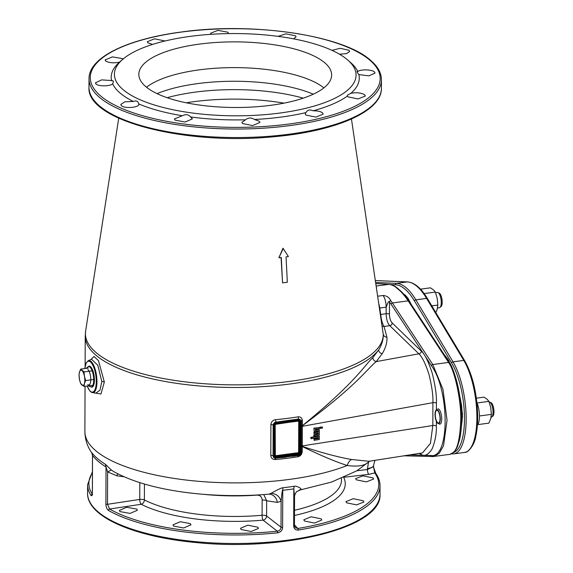 <?xml version="1.0" encoding="UTF-8"?>
<svg xmlns="http://www.w3.org/2000/svg" width="573" height="573" viewBox="0 0 573 573"><rect width="100%" height="100%" fill="white"/><g stroke="black" fill="none" stroke-linecap="round" stroke-linejoin="round"><path stroke-width="0.86" d="M301.384 426.054A1.927 0.659 0.2 0 1 302.343 425.675L302.358 420.675C302.114 417.961 300.689 416.686 298.096 416.85A149.109 50.753 -179.8 0 1 275.541 419.687C272.741 420.21 271.194 421.857 270.9 424.636L270.793 455.456C271.072 458.199 272.612 459.567 275.405 459.575A149.109 50.753 0.2 0 0 297.953 456.738C300.51 456.108 301.942 454.368 302.25 451.495L302.343 425.675C355.976 382.119 364.134 365.603 372.837 357.688L378.681 349.888C381.998 344.473 383.516 339.237 383.244 334.174L351.45 119.012M301.312 446.933A1.927 0.659 0.2 0 1 302.272 446.553C320.701 455.492 335.692 461.802 347.238 465.491C357.717 466.895 364.808 465.742 368.518 462.024L369.549 461.193M94.516 392.956L100.963 394.002L104.336 382.005L98.441 360.589L93.979 356.513L90.914 359.536M300.997 421.692L298.862 419.773L275.391 423.168A2.249 1.963 130.5 0 0 274.138 425.266L274.03 456.087A2.249 1.963 130.5 0 0 275.269 457.863L298.741 454.998L300.889 452.512L300.997 421.692L301.398 421.492L300.997 420.052L298.698 419.042L298.096 416.85M298.862 419.773L298.698 419.042L276.028 422.079L274.911 422.437L273.163 425.03L273.056 455.85L273.966 457.784M274.03 456.087L273.192 455.965A2.894 2.521 130.5 0 0 274.001 457.806A2.894 2.521 130.5 0 0 274.789 458.242L298.569 455.428C300.159 455.019 301.061 453.966 301.269 452.247L301.291 447.42M276.129 457.934L275.899 458.35M298.741 454.998L297.953 456.738M300.911 447.427L301.312 447.234L301.362 427.157M300.975 427.3L301.384 427.1L301.377 421.542M300.983 426.684L302.358 425.732C357.538 384.82 366.835 369.198 376.21 361.613A3.853 3.223 42.3 0 1 372.837 357.688M436.397 409.817L436.418 403.106A2.571 0.874 0.2 0 0 432.909 402.661C433.245 396.129 431.992 386.904 429.141 374.978C425.632 363.912 422.208 356.857 418.877 353.806L376.21 361.613L382.241 353.684A3.853 3.374 31.1 0 1 378.681 349.888A149.109 50.753 -179.8 0 1 215.427 387.019A149.109 50.753 -179.8 0 1 85.227 336.208L85.119 366.247M382.241 353.684C385.658 347.983 387.226 342.482 386.947 337.189L384.01 326.46C382.42 323.91 381.317 319.906 380.708 314.441L386.138 313.718L386.166 307.157C386.309 307.708 388.25 299.829 389.49 301.878A1.282 0.953 -35.5 0 1 390.793 300.639C389.203 297.416 386.632 295.704 383.065 295.496C384.992 298.168 386.03 302.05 386.166 307.157L379.792 308.002L378.896 304.012M436.418 403.106C436.776 396.158 435.423 386.345 432.364 373.668C428.597 361.907 424.93 354.401 421.363 351.163A2.571 2.077 -42.9 0 1 418.877 353.806L389.783 325.693C387.541 323.222 386.331 319.233 386.138 313.718A2.571 0.874 0.2 0 1 389.447 314.183L389.49 301.878L391.058 304.163A1.282 0.917 -33.3 0 1 392.383 302.967L390.793 300.639M419.049 453.444L421.005 454.382C424.435 456.66 428.095 454.933 431.985 449.203C435.172 441.454 436.626 433.711 436.34 425.961L436.354 421.262M421.363 351.163L392.183 322.957C390.5 321.152 389.59 318.23 389.447 314.183M372.987 477.882L362.931 475.834L355.632 478.67L356.284 479.823L366.333 481.879L373.632 479.028L372.987 477.882M294.379 525.434A1.282 0.437 -179.8 0 1 294.45 525.577L295.217 527.654L297.831 528.464A144.948 49.335 0.2 0 0 374.763 472.918L368.819 474.372L343.614 477.295M293.691 525.971L293.82 488.855L294.551 496.605L294.45 525.577A1.282 0.437 -179.8 0 1 293.691 525.971C293.942 528.85 295.51 530.211 298.383 530.054A1.282 0.537 80.7 0 0 297.831 528.464L294.45 524.904M304.442 521L314.498 523.063L321.797 520.04L321.152 518.851L311.096 516.774L303.797 519.804L304.442 521M346.593 502.808L356.642 504.899L363.941 501.962L363.296 500.788L353.247 498.703L345.949 501.633L346.593 502.808M204.031 494.37A107.652 36.643 0.2 0 0 256.948 495.122C260.142 495.172 261.875 496.812 262.148 500.057L262.09 515.263A3.853 0.953 -95.1 0 0 263.071 520.141L277.296 531.2A144.948 49.335 -179.8 0 1 109.586 509.032L141.223 504.269A3.853 1.332 81.4 0 1 139.74 499.434L139.805 482.602M120.008 511.596L130.057 513.422L137.362 510.257L136.718 509.082L126.662 507.263L119.363 510.428L120.008 511.596M173.626 526.071L183.675 527.984L190.981 524.825L190.336 523.636L180.28 521.716L172.982 524.882L173.626 526.071M241.14 529.509L251.189 531.515L258.487 528.413L257.843 527.21L247.794 525.197L240.488 528.313L241.14 529.509M375.788 473.384L373.596 467.31L374.763 472.918A1.282 1.175 -35.1 0 1 375.781 473.377C378.603 477.381 380.021 481.492 380.021 485.718L379.992 494.241A146.215 49.765 -179.8 0 1 261.381 542.695A146.215 49.765 -179.8 0 1 98.055 511.825A146.215 49.765 -179.8 0 1 87.569 493.224L87.597 484.694A146.215 49.765 -179.8 0 0 91.15 495.666A1.282 1.182 -33.3 0 1 92.203 494.399M268.816 494.155L270.95 493.374C276.05 493.539 279.438 496.175 281.121 501.275C281.3 498.059 282.346 488.64 282.754 490.33L282.625 527.447C282.353 530.397 280.698 532.188 277.669 532.818A1.282 0.365 -95.9 0 0 277.296 531.2C279.588 530.756 280.834 529.431 281.028 527.21L266.603 515.994A3.853 3.266 -52.1 0 1 263.071 520.141A111.441 37.933 -179.8 0 1 141.223 504.269A3.853 3.008 -62.9 0 0 144.382 499.935A3.853 1.311 0.2 0 0 139.74 499.434L107.509 504.29L107.617 471.894L111.327 470.018L113.361 471.4M277.669 532.818A146.215 49.765 -179.8 0 1 108.498 510.457C106.879 509.211 106.012 507.091 105.905 504.09L106.034 466.966L107.617 471.894L116.863 475.805L124.241 476.793M92.525 456.423L92.403 492.572L91.945 495.616L91.15 495.666M373.603 467.317L373.517 466.68L367.458 469.516L367.465 468.535A9.641 3.28 0.2 0 0 373.517 465.512L374.943 460.348M368.819 474.372A3.853 1.375 -96.6 0 1 367.458 469.516L356.958 470.734M294.386 525.706L295.195 527.64M296.771 491.648L296.807 491.613C296.399 491.176 293.892 496.712 294.551 496.605L294.472 499.491M270.95 493.374C272.712 492.422 281.644 487.401 283.005 487.773A6.425 2.027 83.3 0 0 282.754 490.33A146.215 49.765 -179.8 0 0 293.82 488.855L294.121 486.291C296.012 485.489 301.928 488.504 300.997 489.371L299.435 489.944M296.807 491.613L300.997 489.371M282.625 527.447A1.282 0.437 -179.8 0 1 281.028 527.21L281.121 501.275L277.253 502.378L266.66 500.788L266.603 515.994A3.853 1.311 -179.8 0 0 262.09 515.263A107.652 36.643 -179.8 0 1 144.382 499.935L144.439 484.02M268.809 494.162L269.89 494.184A9.641 8.788 -81.6 0 1 269.912 494.191A9.641 8.788 -81.6 0 1 269.919 494.191A9.641 8.788 -81.6 0 1 277.253 502.378M108.498 510.457A1.282 1.039 -60.3 0 1 109.586 509.032L107.509 504.29A1.282 0.437 0.2 0 1 105.905 504.09M91.78 452.842L92.532 455.456A146.215 49.765 -179.8 0 0 106.034 466.966L105.411 464.302L111.327 470.018M85.048 386.266L84.89 431.605C85.048 439.555 87.361 446.668 91.83 452.921L92.489 455.7L92.36 492.465A1.282 0.437 -179.8 0 1 92.403 492.35M368.518 462.024A9.641 8.932 53.4 0 1 369.277 461.236M84.89 431.605A149.109 50.753 0.2 0 0 182.207 479.558A149.109 50.753 0.2 0 0 347.238 465.491A9.641 7.635 104.8 0 1 351.371 459.467L368.976 461.279L422.509 452.906L430.43 443.373L432.83 425.517L432.909 402.661L302.358 426.291A1.927 0.659 0.2 0 0 301.384 426.67M301.312 446.79A1.927 0.68 0.5 0 1 302.286 446.396C322.012 452.856 338.378 457.211 351.371 459.467M275.405 459.575A1.927 0.501 84.6 0 1 275.613 458.386M275.541 419.687A1.927 0.501 -95.4 0 0 276.028 422.079L276.25 422.867M409.738 454.905L431.168 455.506A1.282 1.189 91.6 0 0 432.486 456.609L450.084 454.339C452.426 452.161 459.31 454.511 460.764 420.038C461.301 402.468 455.829 375.902 450.392 365.388L451.402 366.154M450.392 365.388L448.595 362.43A1.282 0.917 -33.3 0 1 449.511 362.745L451.352 365.767M450.342 454.267L450.199 454.317C455.428 452.426 457.039 447.291 457.555 446.188L459.546 439.756C460.857 434.055 461.53 427.343 461.573 419.629C461.315 398.937 457.913 380.988 451.359 365.782M403.893 455.822L433.718 456.545L439.233 453.358L443.538 445.708L447.055 420.224L442.986 389.425L432.808 364.535L392.383 302.967L408.169 300.861C404.144 294.973 400.649 290.991 397.691 288.907C395.191 286.335 392.24 284.824 388.838 284.373A1.282 1.218 -86.6 0 1 389.06 284.366L375.867 283.592M449.497 454.439L450.084 454.339M376.533 288.097L376.418 287.317M389.06 284.366C392.29 284.609 395.456 286.206 398.557 289.172L397.691 288.907M386.947 337.189A3.853 3.531 -2.6 0 1 383.244 334.174A148.916 50.689 -179.8 0 1 263.2 383.989A148.916 50.689 -179.8 0 1 96.106 352.596A148.916 50.689 -179.8 0 1 85.635 331.036L85.227 336.208M282.561 282.854L281.279 257.513A131.554 44.78 -179.8 0 1 278.865 257.807L282.99 248.224L288.412 256.539A131.554 44.78 -179.8 0 1 286.049 256.876L287.331 282.217A135.221 46.026 -179.8 0 1 282.561 282.854L281.035 257.306M380.708 314.441L379.792 308.002A3.853 1.49 -8.1 0 0 379.505 308.088M283.234 248.431L278.865 257.807M358.848 74.583L357.702 72.986C356.814 71.604 356.836 71.124 357.774 71.539C360.424 69.147 371.92 69.412 374.405 71.926L375.05 73.079L368.883 75.851L358.848 74.583A124.04 42.223 -179.8 0 1 350.963 93.256C356.8 92.26 361.384 92.79 364.715 94.839L365.359 96.013L358.061 98.943L348.012 96.858L347.424 96.056A124.04 42.223 -179.8 0 1 313.144 110.797C317.542 110.768 320.687 111.463 322.57 112.895L323.215 114.091L315.916 117.114L305.86 115.051L305.216 113.848L305.946 112.609A124.04 42.223 -179.8 0 1 254.441 119.478L259.261 121.261L259.906 122.457L252.607 125.566L242.551 123.56L241.906 122.364L245.516 119.807A124.04 42.223 -179.8 0 1 190.601 116.956L192.399 118.876L185.093 122.035L175.044 120.122L174.4 118.933L182.329 115.732A124.04 42.223 -179.8 0 1 138.716 103.921L138.781 104.3M357.058 71.596L357.774 71.539A124.04 42.223 -179.8 0 0 350.912 62.822L347.926 60.186A120.824 41.127 -179.8 0 1 279.517 113.089A120.824 41.127 -179.8 0 1 123.08 89.632A120.824 41.127 -179.8 0 1 122.665 59.399A120.824 41.127 -179.8 0 1 234.672 33.556A120.824 41.127 -179.8 0 1 347.403 59.735A120.824 41.127 -179.8 0 1 347.926 60.186M133.323 101.457C135.686 100.612 137.291 100.877 138.136 102.252L138.716 103.921C140.492 107.423 124.678 108.992 121.426 105.647L120.781 104.479L124.828 101.815L133.323 101.457A124.04 42.223 -179.8 0 1 120.094 93.048A124.04 42.223 0.2 0 1 112.688 83.866C110.045 86.387 98.542 86.487 96.063 84.016L95.419 82.877L101.579 79.883L112.774 80.621L113.418 81.524L112.688 83.866M182.329 115.732C185.788 114.02 188.546 114.428 190.601 116.956M245.516 119.807C248.367 117.522 251.339 117.415 254.441 119.478M305.946 112.609C307.429 109.923 309.828 109.321 313.144 110.797M347.424 96.056L347.367 95.204L350.963 93.256M332.011 50.352L340.176 48.297L349.036 50.302L349.688 51.42L346.601 53.611L339.474 54.199M122.665 59.399L119.506 62.156A124.04 42.223 0.2 0 0 111.62 80.822M119.506 62.156C113.669 63.295 109.085 62.915 105.754 61.032L105.11 59.914L112.408 56.885L122.457 58.596L123.037 59.348M152.633 44.415L147.898 42.846L147.254 41.75L154.552 38.814L165.031 40.991M211.172 34.301L210.563 33.248L217.862 30.39L227.911 32.181L228.498 33.599M278.127 36.364L285.848 33.85L295.417 35.755L296.069 36.851L293.584 38.842M324.733 62.758A96.407 32.811 -179.8 0 1 331.645 75.02A96.407 32.811 -179.8 0 1 253.445 106.965A96.407 32.811 -179.8 0 1 145.757 86.609A96.407 32.811 -179.8 0 1 138.838 74.347A96.407 32.811 -179.8 0 1 217.045 42.402A96.407 32.811 -179.8 0 1 324.733 62.758M181.813 32.016L180.223 32.231M367.465 468.535L368.525 462.282M319.369 427.53L313.854 428.167L314.19 431.662L318.323 430.968L318.316 432.056L314.183 432.751L314.183 433.84L318.316 433.145L318.309 434.234L314.176 434.928L314.169 437.106L311.075 437.622L311.067 438.71L314.169 438.187L314.162 440.365L319.326 439.498L319.333 436.232L314.964 436.97L314.971 435.881L319.34 435.143L319.362 429.707L315.229 430.402L315.229 429.313L319.362 428.618L319.369 427.53L314.197 428.403M314.19 431.662L313.854 428.167M317.972 431.025L317.972 431.82L313.839 432.515L314.183 433.84M317.965 433.202L317.965 433.997L314.176 434.928M311.067 438.71L310.724 437.392L313.825 436.87L313.832 434.692M313.818 438.252L314.162 440.365M314.971 436.676L319.333 436.232M319.362 429.707L315.229 430.108M322.463 427.007L320.049 427.121L320.393 428.446L322.463 428.095L322.463 427.007L320.4 427.358L320.393 428.446M317.951 437.55L317.951 438.345L314.957 438.854M314.957 439.147L314.964 438.059L318.302 437.493L318.294 438.581L314.957 439.147M117.787 473.771A3.853 1.64 -82.4 0 0 116.863 475.805M263.781 494.563L266.66 500.788A3.853 1.311 -179.8 0 0 262.148 500.057M88.199 366.613A10.608 3.717 82.4 0 1 89.073 366.154A10.608 3.717 82.4 0 1 94.423 380.028A10.608 3.717 82.4 0 1 91.881 387.176A10.608 3.717 82.4 0 1 90.906 386.961M87.117 385.994L89.94 391.058L91.68 392.412L95.813 393.15L99.974 390.242L101.793 381.561L97.861 365.338L91.53 359.264M437.836 408.836A7.714 2.707 82.4 0 1 441.726 418.927A7.714 2.707 -97.6 0 0 437.836 408.836M439.878 424.127A7.714 2.707 -97.6 0 0 441.726 418.927A7.714 2.707 -97.6 0 1 439.878 424.127A7.714 2.707 -97.6 0 1 438.796 423.705L438.653 423.576M435.272 414.601A6.425 2.256 -97.6 0 0 437.614 422.659A6.425 2.256 -97.6 0 0 440.057 418.677A6.425 2.256 -97.6 0 0 438.632 411.901A6.425 2.256 -97.6 0 0 436.039 410.841A6.425 2.256 -97.6 0 0 435.272 414.601M461.251 409.609A7.714 2.707 82.4 0 1 462.311 416.184A7.714 2.707 82.4 0 1 461.566 420.389M489.163 401.995A7.714 2.707 82.4 0 1 490.223 402.418A7.714 2.707 82.4 0 1 493.031 412.087A7.714 2.707 82.4 0 1 492.114 416.592A7.714 2.707 82.4 0 1 491.183 417.287L491.061 417.302M440.272 418.863A7.005 2.457 -97.6 0 0 436.741 409.695A7.005 2.457 -97.6 0 0 435.057 414.415A7.005 2.457 -97.6 0 0 438.589 423.583A7.005 2.457 -97.6 0 0 440.272 418.863M490.366 402.547L490.431 402.54A7.005 2.457 82.4 0 1 493.962 411.7A7.005 2.457 82.4 0 1 492.286 416.428L492.221 416.435M409.974 301.749A7.714 2.707 82.4 0 1 410.204 302.873M435.609 292.681L437.378 292.445A7.714 2.707 82.4 0 1 438.46 292.867A7.714 2.707 82.4 0 1 441.267 302.537A7.714 2.707 82.4 0 1 440.351 307.049A7.714 2.707 82.4 0 1 439.419 307.737L437.507 307.995M405.949 296.771L406.458 296.592A7.714 2.707 82.4 0 1 406.658 296.542A7.714 2.707 82.4 0 1 406.687 296.542L406.658 296.542M438.603 292.996L438.667 292.989A7.005 2.457 82.4 0 1 442.198 302.157A7.005 2.457 82.4 0 1 440.515 306.877L440.451 306.884M408.75 300.66A7.714 2.707 -97.6 0 0 405.863 296.656M402.719 292.989L411.457 304.772M451.667 366.476L447.9 359.207A1.282 1.039 -38.5 0 1 447.635 359.88M459.582 394.897L462.461 413.813L461.064 430.122M420.045 288.72A14.139 4.956 82.4 0 1 422.416 291.385M476.908 402.597A14.139 4.956 82.4 0 1 479.451 416.256A14.139 4.956 82.4 0 1 477.409 424.987M479.451 416.542L479.436 415.002M477.338 403.693L476.965 402.733M479.766 415.926L491.383 414.379L490.767 407.797L488.941 401.379L487.057 399.18L483.97 397.146L476.356 398.156M477.696 424.622L488.862 423.139L490.724 418.677L491.383 414.379M477.323 402.926L488.941 401.379M431.798 305.867L437.829 305.065L437.213 298.49L435.38 292.072L433.503 289.874L430.416 287.832L420.654 289.136M435.881 312.679L437.17 309.363L437.829 305.065M424.106 293.577L435.38 292.072M88.672 366.541A10.285 3.61 -97.6 0 1 88.822 366.512A10.285 3.61 -97.6 0 1 90.212 367.035A10.285 3.61 82.4 0 1 91.494 368.69A10.285 3.61 82.4 0 1 93.549 384.089A10.285 3.61 82.4 0 1 91.537 386.897A10.285 3.61 82.4 0 1 91.386 386.911M79.446 379.312L79.038 374.921L79.475 372.056L80.721 369.084L84.03 371.906L84.439 376.296L85.663 380.572L84.417 383.545L83.98 386.41L80.664 383.588L79.446 379.312A7.714 2.707 82.4 0 1 79.475 372.056A7.714 2.707 82.4 0 1 81.968 370.552A7.714 2.707 82.4 0 1 84.439 376.296A7.714 2.707 82.4 0 1 84.417 383.545A7.714 2.707 82.4 0 1 81.918 385.056A7.714 2.707 82.4 0 1 79.446 379.312M88.292 368.074L80.721 369.084M92.052 370.838L84.03 371.906M93.686 379.505L85.663 380.572M92.002 385.343L83.98 386.41M88.973 366.498A10.285 3.61 82.4 0 1 89.116 366.469A10.285 3.61 82.4 0 1 94.301 379.928A10.285 3.61 82.4 0 1 91.838 386.861A10.285 3.61 82.4 0 1 91.687 386.868M302.358 420.675A1.927 0.659 0.2 0 0 301.377 421.091M300.273 452.591A1.604 1.404 -49.5 0 1 298.777 454.303L276.107 457.318A1.604 1.404 -49.5 0 1 274.625 456.008L274.732 425.187A1.604 1.404 -49.5 0 1 276.229 423.483L298.898 420.46A1.604 1.404 -49.5 0 1 300.381 421.771L300.273 452.591L299.443 452.469A0.967 0.838 -49.5 0 1 298.54 453.494L275.871 456.516A0.967 0.838 -49.5 0 1 274.99 455.879M275.269 457.863L274.847 458.271M273.937 457.755L274.789 458.242M300.889 452.512L301.269 452.247M300.904 447.563L301.291 447.305M300.911 446.897L301.291 446.639M382.177 326.116A3.853 3.502 -28 0 0 384.01 326.46L389.783 325.693A2.571 2.177 -49.3 0 0 392.183 322.957M431.168 455.506C449.604 458.651 449.841 391.065 431.483 365.732L391.058 304.163M186.289 102.796A111.198 37.847 -179.8 0 1 284 103.14M343.693 477.452A111.441 37.933 -179.8 0 1 294.486 515.449M298.383 530.054A146.215 49.765 0.2 0 0 380.021 485.718M341.487 478.383L341.479 480.195A107.652 36.643 -179.8 0 1 294.501 510.278M294.121 486.291A146.939 50.016 -179.8 0 1 283.005 487.773M105.411 464.302A146.939 50.016 -179.8 0 1 91.838 452.727M92.246 494.148A144.948 49.335 -179.8 0 1 92.425 472.689M302.25 451.495A1.927 0.659 0.2 0 0 301.298 451.882M270.793 455.456A1.927 0.659 -179.8 0 1 273.056 455.85L273.3 425.145A2.894 2.521 130.5 0 1 274.911 422.437L275.391 423.168M270.9 424.636A1.927 0.659 -179.8 0 1 273.163 425.03L274.138 425.266M436.34 425.961A2.571 0.874 0.2 0 0 432.83 425.517L302.286 445.887A1.927 0.659 0.2 0 0 301.312 446.274M460.764 420.038A1.282 0.437 0.2 0 0 461.573 419.637A1.282 0.437 0.2 0 0 461.501 419.486M398.479 289.107C402.146 291.965 405.684 295.99 409.093 301.183A1.282 0.917 -33.3 0 0 408.169 300.861L448.595 362.43L432.808 364.535A1.282 0.917 -33.3 0 0 431.483 365.732M376.232 286.056L388.838 284.373L375.874 283.614M377.736 296.205L383.065 295.496M88.987 87.275A146.215 49.765 0.2 0 0 235.023 137.549A146.215 49.765 0.2 0 0 381.41 88.292C381.947 111.613 334.976 131.561 272.762 136.832C184.506 145.47 86.237 120.416 88.987 87.275L89.016 78.745A146.215 49.765 -179.8 0 0 235.052 129.025A146.215 49.765 -179.8 0 0 381.439 79.762L381.41 88.292M369.786 60.115A144.948 49.335 -179.8 0 1 289.136 124.012A144.948 49.335 -179.8 0 1 100.676 95.978A144.948 49.335 -179.8 0 1 181.326 32.081A144.948 49.335 -179.8 0 1 369.786 60.115M146.523 87.246A96.407 32.811 -179.8 0 1 235.267 67.614A96.407 32.811 -179.8 0 1 323.874 87.862M157.045 93.635A100.712 34.28 -179.8 0 1 313.309 94.18M167.123 97.689A107.215 36.493 -179.8 0 1 303.203 98.162M421.005 454.382A2.571 2.306 115.3 0 0 420.632 453.193M91.945 495.616A1.282 1.175 -153.1 0 1 92.045 494.936L92.64 494.599M92.403 492.572A1.282 0.437 -179.8 0 1 92.36 492.465L92.045 494.936M87.175 385.987A15.571 5.465 -97.6 0 0 93.141 391.918A15.571 5.465 -97.6 0 0 96.271 381.604A15.571 5.465 -97.6 0 0 91.186 362.68A15.571 5.465 -97.6 0 0 84.847 368.532M92.482 392.655A16.194 5.68 -97.6 0 0 96.944 381.74A16.194 5.68 -97.6 0 0 88.228 360.711L86.172 362.938L84.79 368.539M104.336 382.005A2.571 0.874 0.2 0 0 101.793 381.561M298.777 454.303L298.304 452.684L275.634 455.707L276.107 457.318M274.625 456.008L275.026 455.807L275.09 425.073M274.732 425.187L275.09 424.908M276.229 423.483L275.985 423.884M276.15 423.862L299.278 421.033A0.967 0.838 -49.5 0 1 299.55 421.649L299.443 452.469L298.304 452.684M298.898 420.46L298.741 420.89L276.071 423.913L275.133 424.987L275.248 456.344M298.805 420.854A0.967 0.838 -49.5 0 1 299.278 421.033M300.381 421.771L298.712 421.52L298.605 452.341M275.634 455.707L275.026 455.535M275.341 455.442L275.183 424.686M275.448 424.622L275.778 424.006M275.742 424.278L298.469 420.926M390.643 284.58L395.47 284.788A83.873 29.416 82.4 0 1 414.508 301.026L451.682 363.024A50.13 17.584 82.4 0 1 464.452 416.091A50.13 17.584 82.4 0 1 453.472 452.527M447.9 359.207A734.923 257.75 -97.6 0 0 444.118 354.522M375.422 280.577L407.26 281.923A85.155 29.868 82.4 0 1 426.591 298.404L463.765 360.41A51.412 18.035 82.4 0 1 476.886 416.27A51.412 18.035 82.4 0 1 464.56 452.434L453.823 453.866A51.412 18.035 82.4 0 0 466.143 417.703A51.412 18.035 82.4 0 0 453.028 361.842A1.282 0.931 149.1 0 0 451.682 363.024M375.415 280.562L407.453 281.909A1.282 1.203 92.4 0 0 407.26 281.923L396.523 283.349A1.282 1.203 92.4 0 0 395.47 284.788M407.453 281.909C414.48 282.475 421.176 288.097 427.544 298.769A1.282 0.931 149.1 0 0 426.591 298.404L415.855 299.837L453.028 361.842L463.765 360.41A1.282 0.931 149.1 0 1 464.717 360.775C472.668 375.165 476.987 393.329 477.689 415.275C477.782 423.118 477.173 430.029 475.862 436.024C474.752 444.476 468.277 453.014 464.56 452.434M452.706 453.916A1.282 1.203 -87.6 0 1 451.853 453.68M375.702 282.475L396.523 283.349A85.155 29.868 82.4 0 1 415.855 299.837A1.282 0.931 149.1 0 0 414.508 301.026M448.852 360.41A1.282 1.039 -38.2 0 1 448.494 361.191M88.213 385.844L91.236 386.94A10.285 3.61 -97.6 0 0 93.643 378.159A10.285 3.61 -97.6 0 0 89.911 367.078A10.285 3.61 -97.6 0 0 88.521 366.548L85.886 368.396M87.769 384.576A8.036 2.815 -97.6 0 0 90.778 379.57A8.036 2.815 -97.6 0 0 87.819 369.47M292.459 456.33L298.597 455.428C300.102 455.227 300.997 454.188 301.291 452.305L301.398 421.484L300.997 420.052M274.839 458.271L286.307 457.139M373.517 466.68L373.517 465.512M369.721 461.165L356.807 470.827L331.523 482.072L300.044 490.001L296.807 491.62M113.375 471.407L113.39 471.414C121.318 475.869 130.486 479.716 140.879 482.939C175.596 493.912 224.58 498.066 268.766 494.162M449.519 362.752L409.093 301.183M118.733 118.203L85.635 331.036M181.605 31.966C253.03 21.867 343.127 35.197 370.595 60.344C377.75 66.425 381.367 72.9 381.439 79.762M180.724 32.081C126.762 39.215 88.722 57.637 89.016 78.745M92.432 471.701L87.597 484.694M379.992 494.241C382.513 527.411 284.072 551.778 195.873 542.524C133.702 536.815 86.874 516.538 87.569 493.224M88.228 360.711L91.465 359.292M437.614 422.659L438.653 423.569M436.039 410.841L436.905 409.523M460.95 405.756L461.645 405.663M461.552 421.234L462.304 421.134M492.981 415.275L492.114 416.592M491.405 403.464L490.223 402.418M441.217 305.731L440.351 307.049M439.641 293.913L438.46 292.867M427.544 298.769L464.717 360.775M453.823 453.866L451.46 453.88M403.793 294.164L405.405 295.231L408.091 298.418L411.113 304.249M459.725 395.807L461.63 405.519L462.44 416.721L461.165 429.055M91.838 386.861L92.733 386.739M89.116 366.469L90.018 366.355"/></g></svg>
